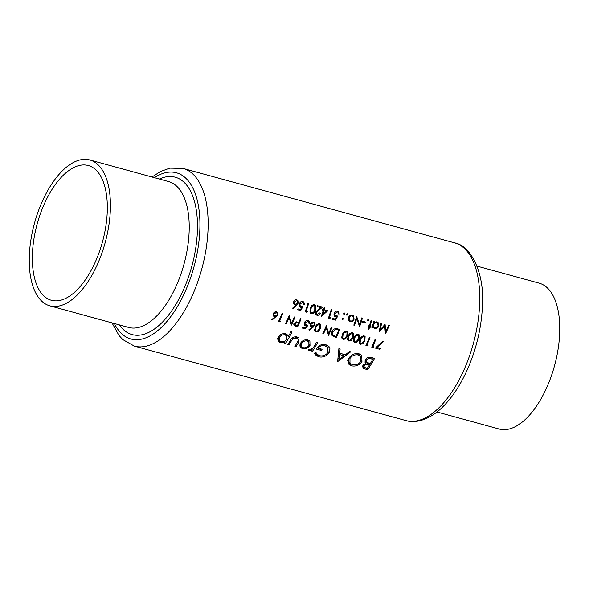 <?xml version="1.0" encoding="UTF-8"?>
<svg xmlns="http://www.w3.org/2000/svg" width="589" height="589" viewBox="0 0 589 589"><rect width="100%" height="100%" fill="white"/><g stroke="black" fill="none" stroke-linecap="round" stroke-linejoin="round"><path stroke-width="0.88" d="M296.186 326.402L297.659 326.807A92.127 44.668 -74.7 0 0 298.056 325.945A92.127 44.668 -74.7 0 0 301.112 318.855L300.434 318.671A92.127 44.668 105.3 0 1 298.881 322.389L296.37 321.844L293.977 323.442L293.778 324.775L294.522 325.813L296.186 326.402L294.655 323.619L297.217 322.824L298.527 323.199A92.127 44.668 105.3 0 1 297.386 325.761A92.127 44.668 105.3 0 1 297.357 325.827L295.133 325.143L293.852 323.773M315.66 330.775L315.962 327.41L317.103 325.481L319.297 324.539L319.982 324.981L319.731 328.448L317.338 331.232L316.374 331.268L314.592 329.501M360.129 342.967L360.431 339.61L361.58 337.674L363.766 336.731L364.451 337.18L364.201 340.641L361.815 343.424L360.851 343.461L359.069 341.694M354.328 341.377L354.63 338.012L355.778 336.083L357.972 335.141L358.657 335.59L358.406 339.05L356.014 341.834L355.049 341.87L353.267 340.103M348.526 339.787L348.828 336.422L349.976 334.493L352.17 333.551L352.855 334L352.605 337.46L350.212 340.243L349.248 340.28L347.466 338.513M342.732 338.196L343.034 334.832L344.175 332.903L346.369 331.96L347.054 332.402L346.803 335.87L344.41 338.653L343.446 338.69L341.664 336.923M333.278 335.428C332.196 334.559 331.982 333.374 332.63 331.872L335.664 329.487L338.771 330.105A92.127 44.668 105.3 0 1 336.054 336.363A92.127 44.668 105.3 0 1 336.024 336.429L332.785 334.986M42.703 200.444A75.635 36.665 105.3 0 1 89.837 159.958A75.635 36.665 105.3 0 1 96.971 265.352A75.635 36.665 105.3 0 1 49.837 305.838A75.635 36.665 105.3 0 1 42.703 200.444M44.771 202.918A69.87 33.875 105.3 0 1 88.313 165.516A69.87 33.875 105.3 0 1 94.903 262.878A69.87 33.875 105.3 0 1 51.361 300.28A69.87 33.875 105.3 0 1 44.771 202.918M476.994 266.118L539.163 283.162A75.635 36.665 105.3 0 1 546.298 388.556A75.635 36.665 105.3 0 1 499.163 429.042L437.001 411.998M295.958 346.73A92.127 44.668 -74.7 0 0 298.424 342.732L298.984 338.071L297.018 336.945C294.014 336.437 291.791 337.593 290.348 340.427A92.127 44.668 105.3 0 1 287.837 344.499L288.949 344.808A92.127 44.668 -74.7 0 0 291.349 340.928L292.748 338.896L296.414 338.02L297.857 338.874L298.233 340.494L297.239 342.548A92.127 44.668 105.3 0 1 294.846 346.42L295.958 346.73L295.214 345.839M312.516 351.265A92.127 44.668 -74.7 0 0 317.559 342.754L316.448 342.452A92.127 44.668 105.3 0 1 314.806 345.375L312.877 348.239L308.305 349.954L309.1 350.499L312.177 349.748A92.127 44.668 105.3 0 1 311.404 350.963L312.516 351.265L311.772 350.381M337.607 361.683L350.683 351.839L349.468 351.508L345.426 354.792L339.794 353.245L340.111 348.938L338.896 348.607L337.607 361.683M367.543 369.885A92.127 44.668 -74.7 0 0 374.567 358.392L371.21 357.464C368.817 356.89 366.866 357.656 365.342 359.754L365.342 362.795L365.96 363.376L363.001 365.394L362.905 368.103L367.543 369.885L366.093 368.154M351.67 365.865C355.955 366.616 359.386 365.224 361.963 361.69L361.793 355.462L358.951 353.753C354.762 353.061 351.405 354.534 348.872 358.164L348.813 364.201L351.67 365.865L349.557 363.339L348.025 362.721M314.511 353.113L315.527 354.946L318.634 356.809C322.963 357.678 326.461 356.323 329.126 352.752L329.921 348.393L328.979 346.531L325.791 344.661C321.719 343.895 318.509 345.345 316.16 349.019L321.417 350.462A92.127 44.668 -74.7 0 0 322.131 349.27L317.994 348.136C319.989 345.964 322.33 345.206 325.018 345.861L327.771 347.539L327.985 352.494C325.798 355.314 322.949 356.382 319.437 355.697L316.838 354.041L315.998 352.561L314.511 353.113M285.29 343.799A92.127 44.668 -74.7 0 0 292.07 332.012L290.951 331.71A92.127 44.668 105.3 0 1 288.338 336.569L287.579 335.016L285.599 333.816C282.565 333.308 280.128 334.375 278.303 337.018L278.398 341.443L280.416 342.636L285.142 341.966A92.127 44.668 105.3 0 1 284.17 343.497L285.29 343.799L284.546 342.916M302.628 348.725L306.957 348.305L310.02 345.662L309.902 341.141L307.848 339.919C304.844 339.389 302.437 340.449 300.618 343.085L300.044 346.42L300.64 347.562L302.628 348.725L299.911 345.64M376.908 347.635L383.336 341.554L382.894 341.046L375.392 348.121L380.038 349.395A92.127 44.668 -74.7 0 0 380.406 348.6L376.489 347.135M372.763 346.501A92.127 44.668 -74.7 0 0 372.793 346.435A92.127 44.668 -74.7 0 0 375.848 339.345L375.171 339.161A92.127 44.668 105.3 0 1 372.115 346.251A92.127 44.668 105.3 0 1 371.718 347.112L373.117 347.495L373.927 346.818L372.27 345.912M366.962 344.911A92.127 44.668 -74.7 0 0 366.991 344.845A92.127 44.668 -74.7 0 0 370.047 337.755L369.369 337.571A92.127 44.668 105.3 0 1 366.314 344.661A92.127 44.668 105.3 0 1 365.916 345.522L367.315 345.905L368.125 345.228L366.468 344.322M360.505 344.263L362.868 343.718L364.885 340.825L365.106 336.518L364.135 335.907C361.999 335.921 360.542 337.092 359.761 339.419L359.084 342.68L360.505 344.263L359.069 342.548M354.703 342.673L357.067 342.128L359.084 339.235L359.305 334.927L358.333 334.316C356.198 334.331 354.74 335.502 353.96 337.828L353.282 341.09L354.703 342.673L353.267 340.957M348.902 341.083L351.272 340.538L353.282 337.644L353.503 333.337L352.531 332.719C350.396 332.741 348.938 333.911 348.158 336.238L347.481 339.5L348.902 341.083L347.466 339.367M343.1 339.492L345.471 338.947L347.481 336.054L347.701 331.747L346.73 331.128C344.594 331.143 343.137 332.321 342.356 334.648L341.686 337.909L343.1 339.492L341.664 337.777M336.334 337.409A92.127 44.668 -74.7 0 0 336.731 336.547A92.127 44.668 -74.7 0 0 339.787 329.457L337.453 328.817C335.023 328.191 333.19 329.148 331.953 331.688L331.821 335.2L334.81 336.996L336.334 337.409L335.355 336.245M328.603 335.288A92.127 44.668 -74.7 0 0 329.001 334.427A92.127 44.668 -74.7 0 0 332.056 327.337L331.379 327.153A92.127 44.668 105.3 0 1 328.691 333.433L326.254 325.746A92.127 44.668 105.3 0 1 323.199 332.837A92.127 44.668 105.3 0 1 322.801 333.698L323.479 333.889A92.127 44.668 -74.7 0 0 323.876 333.028A92.127 44.668 -74.7 0 0 326.218 327.661L328.404 335.053M316.028 332.071L318.399 331.526L320.409 328.625L320.63 324.325L319.658 323.707C317.523 323.722 316.065 324.892 315.284 327.226L314.614 330.488L316.028 332.071L314.592 330.348M309.269 330.215L314.975 325.165L314.74 322.728L313.709 322.08C312.222 321.808 311.095 322.419 310.329 323.906L310.558 326.269L312.361 327.028L308.945 329.649L309.269 330.215M305.397 328.927L307.937 325.209L305.168 324.613L305.036 322.905L307.804 321.388L308.599 321.896L308.864 323.287L309.542 323.479L309.181 321.174L308.18 320.563C306.494 320.254 305.227 320.961 304.373 322.691L304.557 325.297L306.574 326.034L305.235 327.985L302.672 327.285A92.127 44.668 105.3 0 1 302.304 328.08L305.397 328.927L304.417 327.764M294.102 325.459L293.845 325.003M291.474 325.113A92.127 44.668 -74.7 0 0 291.872 324.252A92.127 44.668 -74.7 0 0 294.927 317.162L294.25 316.978A92.127 44.668 105.3 0 1 291.562 323.251L289.125 315.571A92.127 44.668 105.3 0 1 286.07 322.662A92.127 44.668 105.3 0 1 285.672 323.523L286.35 323.707A92.127 44.668 -74.7 0 0 286.747 322.846A92.127 44.668 -74.7 0 0 289.096 317.478L291.275 324.87M279.561 320.946A92.127 44.668 -74.7 0 0 279.591 320.88A92.127 44.668 -74.7 0 0 282.646 313.79L281.969 313.606A92.127 44.668 105.3 0 1 278.914 320.696A92.127 44.668 105.3 0 1 278.516 321.557L279.915 321.94L280.725 321.263L279.068 320.357M272.14 320.033L277.853 314.99L277.618 312.553L276.58 311.898C275.1 311.625 273.973 312.236 273.2 313.731L273.429 316.087L275.24 316.845L271.816 319.474L272.14 320.033M371.909 327.602L372.587 327.786A92.127 44.668 -74.7 0 0 372.984 326.623L373.514 327.727L374.781 328.507C376.614 328.809 377.939 327.985 378.756 326.041L378.212 322.728L376.923 321.911L374.295 322.522A92.127 44.668 -74.7 0 0 374.633 321.403L373.956 321.219A92.127 44.668 105.3 0 1 371.909 327.602M367.359 320.482L367.794 321.005L368.648 320.438L368.243 319.525L367.389 320.092L367.514 320.828M362.456 318.067L361.779 317.876A92.127 44.668 105.3 0 1 359.57 324.723L356.654 316.47A92.127 44.668 105.3 0 1 353.805 325.15L354.482 325.334A92.127 44.668 -74.7 0 0 356.75 318.539L359.607 326.74A92.127 44.668 -74.7 0 0 362.456 318.067M346.472 314.754L346.906 315.277L347.76 314.71L347.355 313.804L346.501 314.371L346.626 315.1M347.009 313.812L347.76 314.71L347.355 313.804M332.439 319.29L335.531 320.144L337.769 316.065L335.016 315.476L334.773 313.635L337.379 311.927L338.204 312.464L338.55 313.966L339.227 314.151L338.727 311.669L337.696 311.029C336.002 310.742 334.802 311.537 334.103 313.414L334.464 316.234L336.488 316.978L335.31 319.12L332.748 318.421A92.127 44.668 105.3 0 1 332.439 319.29M321.38 316.499L327.793 310.771L324.215 309.792A92.127 44.668 -74.7 0 0 324.841 307.752L324.171 307.568A92.127 44.668 105.3 0 1 323.538 309.6L322.669 309.365A92.127 44.668 105.3 0 1 322.389 310.263L323.258 310.506A92.127 44.668 105.3 0 1 321.248 316.462L321.277 316.374M315.439 309.939L315.365 305.271L314.364 304.631C312.251 304.719 310.904 306.015 310.315 308.533L310.366 313.112L311.375 313.753C313.51 313.694 314.865 312.42 315.439 309.939L314.901 309.299M297.636 309.748L300.729 310.594L302.967 306.523L300.213 305.934L299.963 304.093L302.577 302.385L303.394 302.923L303.747 304.425L304.425 304.609L303.917 302.128L302.886 301.487C301.193 301.2 300 301.995 299.3 303.872L299.654 306.692L301.686 307.436L300.508 309.578L297.946 308.879A92.127 44.668 105.3 0 1 297.636 309.748M293.013 308.717L298.27 303.136L297.872 300.5L296.812 299.816C295.317 299.573 294.257 300.257 293.624 301.877L294.007 304.425L295.833 305.198L292.659 308.113L293.013 308.717M306.567 312.199L307.318 311.448L306.162 311.132A92.127 44.668 -74.7 0 0 308.702 303.328L308.025 303.136A92.127 44.668 105.3 0 1 305.176 311.817L306.567 312.199L305.492 310.911M319.717 312.928L317.294 314.423L316.529 313.944L316.256 312.236L322.617 307.141L317.493 305.735A92.127 44.668 105.3 0 1 317.221 306.648L320.733 307.605L315.557 312.126L315.903 314.644L316.948 315.284C318.539 315.535 319.687 314.806 320.394 313.112L319.717 312.928M329.774 318.561L330.525 317.81L329.361 317.493A92.127 44.668 -74.7 0 0 331.901 309.689L331.224 309.497A92.127 44.668 105.3 0 1 328.382 318.178L329.774 318.561L328.699 317.272M343.667 313.989L344.101 314.504L344.955 313.944L344.55 313.031L343.704 313.598L343.821 314.335M342.01 319.128L342.437 319.636L343.306 319.091L342.916 318.2L342.047 318.745L342.437 319.636L342.047 318.745M342.57 318.207L343.306 319.091L342.916 318.2M350.168 321.756L352.62 321.292L354.114 319.245L353.599 315.969L352.288 315.152C350.477 314.865 349.181 315.711 348.408 317.685L348.423 320.144L350.168 321.756L348.239 319.452M365.408 323.037A92.127 44.668 -74.7 0 0 365.703 322.139L362.802 321.344A92.127 44.668 105.3 0 1 362.515 322.242L365.408 323.037L364.355 321.771M368.81 329.501A92.127 44.668 -74.7 0 0 369.686 326.991L370.658 327.256A92.127 44.668 -74.7 0 0 370.915 326.483L369.951 326.218A92.127 44.668 -74.7 0 0 371.733 320.607L371.055 320.423A92.127 44.668 105.3 0 1 369.274 326.034L368.309 325.769A92.127 44.668 105.3 0 1 368.044 326.542L369.008 326.807A92.127 44.668 105.3 0 1 368.132 329.317L368.81 329.501L368.287 328.883M389.329 325.43L388.652 325.246L385.913 331.349L385.044 324.259L380.31 329.796L381.598 323.317L380.921 323.125L379.073 332.078L384.639 325.864L385.493 333.838L389.329 325.43M363.796 366.873L362.529 366.52M364.989 362.213L365.96 363.376M367.19 368.456L364.09 367.227L364.127 365.681C365.467 364.289 367.013 363.943 368.766 364.643L369.509 364.849A92.127 44.668 105.3 0 1 367.19 368.456M363.428 364.834L364.127 365.681M366.999 362.529L368.766 364.643M365.879 361.329L364.863 361.109M367.963 363.001L369.509 364.849M370.238 363.671L366.557 362.132L366.454 360.056C367.816 358.546 369.391 358.156 371.188 358.878L372.771 359.312A92.127 44.668 105.3 0 1 370.238 363.671M365.725 359.187L366.454 360.056M369.833 357.258L371.188 358.878M371.239 357.479L372.771 359.312M293.499 302.407L295.833 305.198M293.491 303.232L295.023 305.073M297.695 302.444L298.27 303.136M295.464 304.218L294.633 303.703L294.316 302.017L296.503 300.721L297.283 301.207L297.607 302.915L295.464 304.218M293.808 301.406L294.316 302.017M295.73 299.794L296.503 300.721M299.691 309.358L300.729 310.594M300.802 306.383L301.686 307.436M299.124 305.426L300.743 307.362M303.762 303.821L304.425 304.609M301.767 301.421L302.577 302.385M299.448 303.468L299.963 304.093M305.639 310.506L306.162 311.132M309.851 311.927L311.375 313.753M314.762 309.755C314.342 311.714 313.311 312.752 311.662 312.877L310.977 312.42L310.992 308.717L311.979 306.604L314.07 305.536L314.769 306L314.762 309.755M310.469 308.091L310.992 308.717M311.485 306.015L311.979 306.604M313.311 304.623L314.07 305.536M315.402 313.429L316.948 315.284M319.665 306.332L320.733 307.605M318.104 309.439L318.561 309.983M315.756 311.647L316.256 312.236M322.573 309.681L323.258 310.506M323.685 309.151L324.215 309.792M323.935 310.69L326.181 311.309L322.691 314.445A92.127 44.668 -74.7 0 0 323.935 310.69L322.875 309.424M325.121 310.035L326.181 311.309M322.161 313.819L322.691 314.445M328.839 316.867L329.361 317.493M334.5 318.899L335.531 320.144M335.605 315.925L336.488 316.978M333.926 314.968L335.546 316.904M338.572 313.363L339.227 314.151M336.569 310.963L337.379 311.927M334.25 313.017L334.773 313.635M344.204 313.046L344.955 313.944M325.717 327.057L326.218 327.661M322.986 333.3L323.479 333.889M327.528 332.034L328.691 333.433M337.769 328.905L338.771 330.105M332.144 331.29L332.63 331.872M335.016 328.706L335.664 329.487M346.973 335.45L347.481 336.054M342.54 334.243L343.034 334.832M343.711 332.343L344.175 332.903M345.647 331.099L346.369 331.96M352.774 337.041L353.282 337.644M348.342 335.833L348.828 336.422M349.513 333.934L349.976 334.493M351.449 332.697L352.17 333.551M358.576 338.631L359.084 339.235M354.136 337.423L354.63 338.012M355.307 335.524L355.778 336.083M357.251 334.287L357.972 335.141M364.377 340.221L364.885 340.825M359.938 339.021L360.431 339.61M361.109 337.114L361.58 337.674M363.052 335.877L363.766 336.731M366.299 344.698L367.315 345.905M372.101 346.288L373.117 347.495M361.182 360.755L361.963 361.69M350.197 363.487L349.557 363.339M359.702 354.004L359.835 355.41M352.377 364.724L349.991 363.251L349.984 358.473C352.082 355.52 354.858 354.364 358.318 354.998L360.682 356.419L360.851 361.388C358.73 364.252 355.903 365.364 352.377 364.724M349.248 357.597L349.984 358.473M357.052 353.481L358.318 354.998M338.668 351.898L339.794 353.245M339.139 359.548L339.669 354.6L344.109 355.822L339.139 359.548L338.049 358.245M338.55 353.26L339.669 354.6M342.607 354.018L344.109 355.822M317.213 354.445L316.521 354.283L318.634 356.809M316.521 354.283L314.651 353.466M323.766 344.359L325.018 345.861M317.361 347.385L317.994 348.136M319.915 348.666L321.417 350.462M327.248 345.206L329.921 348.393M326.858 345.029L326.998 346.619M328.338 351.81L329.126 352.752M311.706 349.181L312.177 349.748M308.526 349.822L309.1 350.499M379.058 348.224L380.038 349.395M285.879 333.904L285.569 334.581M284.561 341.267L285.142 341.966M278.73 339.772L277.883 339.61L280.416 342.636M286.21 334.029L288.338 336.569M281.071 341.627L279.466 340.648L279.422 337.313C280.843 335.325 282.713 334.515 285.032 334.898L286.703 335.944L286.762 339.293C285.341 341.303 283.442 342.076 281.071 341.627M278.685 336.437L279.422 337.313M283.964 333.624L285.032 334.898M297.659 341.811L298.424 342.732M295.339 336.731L296.414 338.02M292.092 338.108L292.748 338.896M288.205 343.917L288.949 344.808M306.273 347.495L306.957 348.305M300.994 345.868L300.096 345.699M307.546 339.846L307.524 340.383M309.218 344.705L310.02 345.662M303.276 347.716L301.804 346.833L301.737 343.387C303.114 341.384 304.955 340.589 307.259 340.994L308.842 341.959L308.908 345.353C307.502 347.326 305.625 348.114 303.276 347.716M301.008 342.511L301.737 343.387M306.184 339.713L307.259 340.994M352.141 320.718L352.62 321.292M353.547 318.575L354.114 319.245M350.433 320.983L349.483 320.387L349.086 317.869C349.675 316.374 350.661 315.733 352.045 315.947L353.061 316.595L353.437 319.061C352.833 320.549 351.832 321.189 350.433 320.983M348.57 317.25L349.086 317.869M351.302 315.056L352.045 315.947M356.22 317.898L356.75 318.539M353.96 324.708L354.482 325.334M358.333 323.243L359.57 324.723M367.897 319.54L368.648 320.438M368.773 325.894L369.686 326.991M368.258 325.901L369.008 326.807M369.421 325.584L369.951 326.218M369.377 325.724L370.658 327.256M372.064 327.153L372.587 327.786M373.757 321.881L374.295 322.522M378.19 325.371L378.756 326.041M372.513 325.798L374.781 328.507M372.454 325.989L372.984 326.623M375.031 327.734L374 327.086L373.64 324.605C374.236 323.096 375.245 322.463 376.658 322.698L377.659 323.346L378.079 325.85C377.461 327.337 376.445 327.963 375.031 327.734M373.109 323.972L373.64 324.605M375.922 321.815L376.658 322.698M319.908 328.029L320.409 328.625M315.468 326.821L315.962 327.41M316.639 324.922L317.103 325.481M318.583 323.678L319.297 324.539M310.167 324.399L312.361 327.028M310.108 325.157L311.552 326.888M314.43 324.517L314.975 325.165M312.045 326.107L311.235 325.614L311.021 324.053L313.333 322.905L314.099 323.368L314.312 324.951L312.045 326.107M310.543 323.479L311.021 324.053M312.604 322.028L313.333 322.905M305.743 325.04L306.574 326.034M304.093 324.119L305.617 325.938M308.923 322.735L309.542 323.479M307.046 320.475L307.804 321.388M304.55 322.323L305.036 322.905M296.687 325.643L297.659 326.807M294.183 323.052L294.655 323.619M296.4 321.844L297.217 322.824M297.555 322.036L298.527 323.199M384.175 325.312L384.639 325.864M379.736 329.111L380.31 329.796M385.088 330.363L385.913 331.349M273.038 314.217L275.24 316.845M272.979 314.982L274.422 316.705M277.309 314.342L277.853 314.99M274.923 315.932L274.113 315.439L273.9 313.871L276.204 312.722L276.97 313.193L277.183 314.776L274.923 315.932M273.421 313.296L273.9 313.871M275.483 311.853L276.204 312.722M278.899 320.733L279.915 321.94M288.588 316.875L289.096 317.478M285.856 323.118L286.35 323.707M290.399 321.852L291.562 323.251M49.837 305.838L128.638 327.447A75.635 36.665 -74.7 0 0 175.772 286.961A75.635 36.665 -74.7 0 0 168.638 181.567L89.837 159.958M159.347 179.019A81.591 39.559 105.3 0 1 195.526 205.767A81.591 39.559 105.3 0 1 182.943 290.9A81.591 39.559 105.3 0 1 119.353 324.9M114.362 323.53A86.163 41.775 -74.7 0 0 184.585 292.858A86.163 41.775 -74.7 0 0 197.013 199.31A86.163 41.775 -74.7 0 0 154.362 177.65M191.749 296.797A92.127 44.668 105.3 0 1 134.336 346.111L405.939 420.59A92.127 44.668 -74.7 0 0 463.359 371.269A92.127 44.668 -74.7 0 0 454.664 242.889L183.061 168.41A92.127 44.668 105.3 0 1 191.749 296.797M362.971 366.652L365.121 369.222M295.626 304.255L296.606 305.433M333.698 335.664L334.81 336.996M336.923 328.699L337.902 329.869M290.598 340.03L291.349 340.928M312.214 326.151L313.134 327.256M275.085 315.969L276.013 317.073M112.006 322.882L118.985 335.472L122.784 339.595L134.336 346.111M454.664 242.889C471.215 245.679 485.299 273.937 482.325 308.437C480.977 330.054 475.75 350.97 466.643 371.195C459 387.79 449.922 400.734 439.401 410.01C427.393 420.517 414.619 423.373 405.939 420.59M151.999 177.002L160.436 171.532L169.816 168.13L183.061 168.41M364.09 367.227L362.817 365.703M366.557 362.132L365.055 360.343M294.603 303.666L293.506 302.356M297.283 301.207L296.061 299.742M303.364 302.879L302.113 301.384M300.191 305.905L299.124 304.631M310.94 312.384L309.792 311.007M314.769 306L313.576 304.572M316.529 313.944L315.424 312.626M338.167 312.428L336.915 310.926M334.994 315.446L333.934 314.18M332.748 334.942L331.489 333.433M347.054 332.402L345.927 331.062M352.855 334L351.729 332.652M358.657 335.59L357.53 334.243M364.451 337.18L363.332 335.833M349.991 363.251L347.628 360.424M360.682 356.419L358.333 353.606M316.838 354.041L315.697 352.671M327.771 347.539L325.253 344.528M279.466 340.648L277.691 338.528M286.703 335.944L284.796 333.661M297.857 338.874L296.098 336.768M301.774 346.796L299.985 344.653M308.842 341.959L306.994 339.75M349.461 320.364L348.202 318.855M353.061 316.595L351.773 315.056M374 327.086L372.631 325.445M377.645 323.324L376.378 321.815M319.982 324.981L318.855 323.641M311.206 325.584L310.182 324.348M314.099 323.368L312.943 321.992M308.57 321.859L307.392 320.453M305.146 324.583L304.145 323.39M274.084 315.402L273.053 314.173M276.97 313.193L275.821 311.817"/></g></svg>
